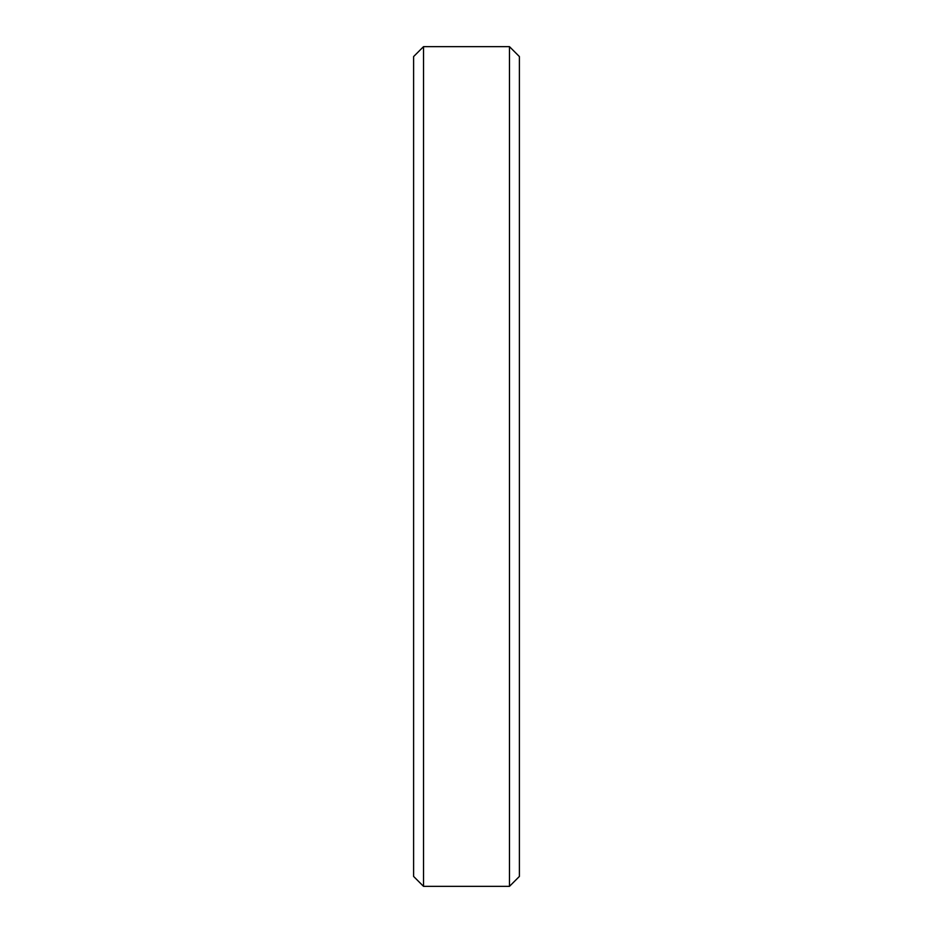 <?xml version="1.0" encoding="UTF-8"?>
<svg xmlns="http://www.w3.org/2000/svg" width="933" height="933" viewBox="0 0 933 933"><rect width="100%" height="100%" fill="white"/><g stroke="black" fill="none" stroke-linecap="round" stroke-linejoin="round"><path stroke-width="1.4" d="M423.524 886.35L413.611 876.437L413.611 56.563L423.524 46.65L423.524 886.35L509.476 886.35L509.476 46.65L519.389 56.563L519.389 876.437L509.476 886.35M423.524 46.65L509.476 46.65"/></g></svg>
